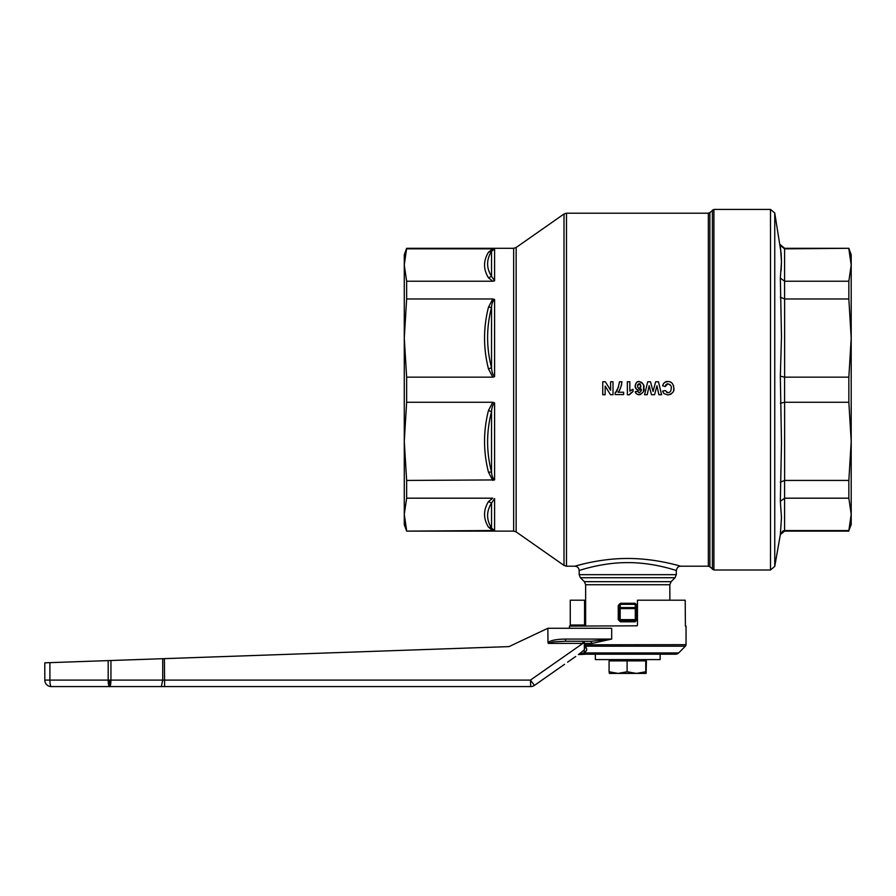 <?xml version="1.0" encoding="UTF-8"?>
<svg xmlns="http://www.w3.org/2000/svg" width="896" height="896" viewBox="0 0 896 896"><rect width="100%" height="100%" fill="white"/><g stroke="black" fill="none" stroke-linecap="round" stroke-linejoin="round"><path stroke-width="1.34" d="M627.738 562.621C653.856 562.442 676.861 570.786 676.323 570.528C676.906 567.672 678.35 566.238 680.635 566.216C681.218 566.462 656.174 558.32 627.738 558.488C599.301 558.32 574.246 566.474 574.851 566.205C577.472 566.462 578.906 567.907 579.174 570.517L579.163 574.672L579.163 570.517C578.626 570.797 601.619 562.442 627.738 562.621M780.338 278.062L781.48 336.706L780.338 376.174L781.48 442.714L780.338 501.346L781.48 517.675L780.338 534.688L774.749 566.418L774.749 212.99L781.189 253.557L781.48 261.744L780.338 278.062L784.594 281.232L848.848 281.232L851.2 265.037L851.2 514.371L848.848 498.187L784.594 498.187L784.594 480.435L848.848 480.435L851.2 441.347L848.848 402.259L784.594 402.259L784.594 377.149L848.848 377.16L851.2 338.072L848.848 298.984L784.594 298.984L784.594 248.853L848.848 248.293L784.594 248.293L780.338 244.72M713.91 209.429L770.493 209.429L770.493 569.99L713.91 569.99L713.91 209.429L709.878 212.576L709.878 566.843L713.91 569.99M780.338 376.174L784.627 377.16L784.627 298.984L780.338 297.203M848.848 402.259L848.848 377.16M851.2 265.563L851.2 513.856L851.2 265.563M584.371 581.672L580.429 577.73L675.058 577.73L671.104 581.672L584.371 581.672L585.637 584.73L585.637 626.125M669.838 600.208L669.838 584.73L671.104 581.672M680.635 566.205L708.344 566.205L708.344 213.203L566.485 213.203L564.01 213.987L516.141 247.509L516.141 531.899L564.01 565.421L566.485 566.205L574.851 566.205M576.486 565.746L584.102 563.774M637.213 605.405L635.107 603.288L620.368 603.288L618.262 605.405L619.102 605.405L619.102 608.597A1.075 1.042 0 0 1 620.178 607.555L620.178 608.597L619.102 608.597L619.102 605.405L620.178 604.33L635.298 604.33L636.373 605.405L636.373 608.597L635.298 608.597L635.298 607.555A1.075 1.042 0 0 1 636.373 608.597L636.373 605.405L637.213 605.405L637.213 619.64L635.107 621.802L635.298 619.64L636.373 619.64A1.075 1.075 0 0 1 635.298 620.726L620.178 620.726L619.102 619.64L620.178 619.64L620.368 621.802L620.178 620.726L618.262 619.64L620.368 621.802L635.107 621.802L635.298 620.726M404.275 254.766L406.638 248.293L404.275 265.037L404.275 254.766M404.275 514.371L404.275 441.347L406.638 480.435L406.638 498.187L404.275 514.371L406.638 530.566L404.275 514.371L404.275 524.642L406.638 531.126L513.666 531.126L513.666 248.293L406.638 248.293M406.638 281.232L406.638 298.984L404.275 338.072L406.638 377.16L406.638 402.259L404.275 441.347L404.275 513.856L404.275 265.037L406.638 281.232L492.778 281.232L494.592 280.818L491.534 276.293C486.304 268.061 486.304 259.717 491.534 251.283L494.592 248.909L492.778 248.853L494.592 248.909L494.592 280.818M406.638 531.126L494.592 530.51L491.534 528.125C486.304 519.691 486.304 511.347 491.534 503.115L488.477 501.592L492.778 498.187L406.638 498.187M493.55 377.07L494.592 376.51C492.789 374.797 491.77 371.874 491.534 367.741C486.304 347.659 486.304 327.522 491.534 307.362C491.77 303.621 492.789 300.989 494.592 299.477L492.778 298.984L494.592 299.477L494.592 376.51M636.53 654.192L650.866 654.192M595.358 654.192L595.358 659.59L660.128 659.59L660.128 654.192M544.163 678.574L534.419 685.406A6.474 6.474 0 0 1 530.701 686.571L530.443 680.098L534.419 685.406L563.797 664.854M108.192 660.61L108.192 680.098L49.907 680.098A6.474 1.366 90 0 0 50.31 684.678A6.474 1.366 90 0 0 51.274 686.571L161.347 686.571L162.736 680.098L110.947 680.098A6.474 1.389 90 0 1 110.544 684.678A6.474 1.389 90 0 1 109.558 686.571A6.474 1.366 -90 0 1 108.595 684.678A6.474 1.366 -90 0 1 108.192 680.098L110.947 680.098L110.947 660.509L44.8 662.827L44.8 680.098A6.474 6.474 0 0 0 46.693 684.678A6.474 6.474 0 0 1 44.8 680.098L44.8 662.827M530.701 686.571L164.629 686.571L530.701 686.571M686.034 626.125L685.395 626.125L686.034 626.125L686.034 644.661L584.315 644.795L584.539 643.395L592.021 643.395L611.677 639.072L565.197 639.072C555.99 639.251 550.256 640.45 547.982 642.667L547.859 628.275L508.995 646.61L110.947 660.509M161.347 686.571L164.629 686.571L164.382 658.65M637.459 625.038L637.459 600.208L685.216 600.208L685.395 626.125M584.326 626.125L584.562 625.038L570.259 625.038L570.091 626.125M637.134 625.8L569.442 626.125L569.442 628.275M584.315 644.795L584.371 649.835L578.435 654.584L586.342 654.192L583.699 652.926L595.246 652.926M547.982 642.667L548.251 643.395L582.859 643.395L582.781 641.234L565.79 641.234L590.957 641.278M548.251 643.395L553.392 641.861L565.79 641.234L565.197 639.072M547.982 628.275L611.677 628.275L611.677 639.072L591.304 641.234M583.386 651.112L585.838 651.358L583.699 652.926L585.838 651.358C587.115 650.406 586.97 648.693 585.39 646.184L584.405 649.746M558.802 668.36L555.845 670.398M660.229 652.926L678.664 652.926L685.406 646.184A2.162 2.162 0 0 0 686.034 644.661M604.61 652.926L650.866 652.926M583.699 652.926L678.664 652.926A4.323 4.323 0 0 1 675.606 654.192L586.342 654.192A4.323 3.73 90 0 1 583.699 652.926L579.723 654.147M646.094 673.4L609.381 673.4L609.078 671.765L618.083 673.4L627.099 671.765L636.429 673.4L645.758 671.765L646.106 673.4L646.408 660.878L645.758 660.878L645.758 671.765M609.078 671.765L609.078 660.878L645.758 660.878M627.099 660.878L627.099 671.765M539.963 681.509L542.326 679.885M546.773 676.771L552.059 673.075M541.778 680.243L538.933 682.27M556.45 669.995L558.141 668.786L556.438 669.984M555.856 670.421L554.702 671.227M547.758 676.054L550.245 674.341M564.558 664.317L562.251 665.941M558.79 668.338L559.35 667.946M540.803 680.96L539.392 681.946M550.738 674.005L555.117 670.936M548.486 675.55L551.79 673.232M534.822 685.149L537.701 683.133M534.8 685.126L537.678 683.11M572.331 658.851L574.011 657.675M567.907 661.954L569.744 660.666M567.605 662.155L575.725 656.477L567.616 662.178M570.259 625.038L570.259 600.208L584.562 600.208L584.562 625.038M162.736 658.706L162.736 680.098L530.443 680.098L582.859 643.395L584.55 643.182L583.61 641.234L590.699 641.234L569.262 641.234L582.781 641.234M592.021 643.395L590.699 641.234L583.61 641.234L584.248 641.794M584.562 600.208L585.637 600.208M51.274 686.571A6.474 6.474 0 0 1 46.693 684.678A6.474 6.474 0 0 0 51.274 686.571L109.558 686.571L109.57 680.098M488.477 252.258C483.246 260.781 483.246 269.293 488.477 277.816L491.534 276.293L491.534 251.283L488.477 252.258L492.778 248.853L406.638 248.853M488.477 307.216C483.246 327.779 483.246 348.354 488.477 368.917L491.534 367.741L491.534 307.362L488.477 307.216L492.778 298.984L406.638 298.984M406.638 377.16L492.778 377.16L488.477 368.917M406.638 480.435L494.592 479.931C492.789 478.419 491.77 475.798 491.534 472.058C486.304 451.886 486.304 431.76 491.534 411.667C491.77 407.534 492.789 404.611 494.592 402.898L492.778 402.259L406.638 402.259M488.477 501.592C483.246 510.115 483.246 518.638 488.477 527.15L491.534 528.125L491.534 503.115L494.592 498.602L494.592 530.51M488.477 472.192L491.534 472.058L491.534 411.667L488.477 410.491C483.246 431.066 483.246 451.629 488.477 472.192L492.778 480.435M637.213 619.64L636.373 619.64L636.373 608.597M636.373 619.64L636.059 620.402M619.102 608.597L619.102 619.64A1.075 1.075 0 0 0 619.416 620.402M620.368 603.288L620.178 607.555L635.298 607.555L635.107 603.288M640.674 387.542L640.293 384.126M639.89 383.813L637.84 384.406M637.806 384.485L637.616 385.134M637.594 385.246L637.795 387.352M638.758 388.27L640.102 388.136M633.058 391.496L633.058 389.245L629.843 391.126L629.843 381.774L627.357 381.774L627.357 394.778L629.373 394.778L633.058 391.496L630.19 393.4M629.843 391.126L631.445 389.962M637.762 391.294L639.184 392.728L637.762 391.294L635.365 391.552L637.762 391.294L637.918 391.922M636.283 393.635L635.365 391.552C635.074 393.008 636.306 394.083 639.038 394.778C643.35 392.829 644.93 390.589 643.776 388.069C644.728 385.526 643.227 383.354 639.285 381.55C637.202 381.147 635.824 382.614 635.13 385.952C635.118 388.326 636.373 389.738 638.904 390.186L641.2 389.088C641.682 390.354 641.01 391.563 639.184 392.728M641.2 389.088L640.181 389.906M640.987 386.142L639.285 388.36C638.523 388.786 637.941 387.968 637.56 385.918L639.162 383.622L640.987 386.142M640.786 394.453L637.515 394.498M643.653 386.053L643.462 391.082M637.28 382.01L639.285 381.55L642.074 382.614M643.16 384.182L643.474 385.168M636.384 389.144L635.13 385.952L636.328 382.726M638.904 390.186L637.605 389.95M665.112 382.189L667.934 381.55C665.728 381.114 663.925 382.514 662.558 385.739L665.09 386.546L667.968 383.79L666.725 384.07M663.275 383.981L663.667 383.41M673.478 385.56L673.837 388.125C673.31 383.622 671.339 381.427 667.934 381.55M670.23 381.976L671.44 382.648M672.896 392.179L670.746 394.262L667.778 394.946C672.493 393.781 674.52 391.507 673.837 388.125L673.59 390.41M663.914 393.546L667.778 394.946L663.914 393.546L662.592 391.16L665.179 390.544L662.592 391.16L663.914 393.546M666.053 384.563L665.09 386.546M670.275 384.843L667.968 383.79C670.88 385.112 671.933 386.624 671.149 388.326C671.261 390.981 670.174 392.437 667.912 392.717C670.174 392.437 671.261 390.981 671.149 388.326M666.747 392.493L667.912 392.717L665.179 390.544M623.65 392.246L618.005 392.246C619.954 390.354 621.253 386.859 621.914 381.774L619.517 381.774C618.083 388.808 616.627 392.47 615.16 392.75L615.16 394.554L623.65 394.554L623.65 392.246M615.16 392.75L615.966 391.832M616.112 391.63L618.621 386.792M621.914 381.774L621.88 382.48M621.622 384.418L621.342 385.605M620.334 388.405L619.629 389.805M618.834 391.104L618.005 392.246M623.65 394.554L615.16 394.554M658.493 381.774L655.648 381.774L653.072 391.462L650.496 381.774L647.718 381.774L644.571 394.722L647.203 394.722L649.186 385.683L651.47 394.722L654.573 394.722L656.936 385.829L658.885 394.722L661.573 394.722L658.493 381.774M647.203 394.722L644.571 394.722M654.573 394.722L651.47 394.722M661.573 394.722L658.885 394.722M613.021 394.722L610.478 394.722L613.021 394.722L613.021 381.774L610.602 381.774L610.602 390.275L605.36 381.774L602.739 381.774L602.739 394.722L605.158 394.722L602.739 394.722M605.158 394.722L605.158 386.042L610.478 394.722M783.25 530.768L780.338 534.061L784.594 530.566L848.848 530.566L851.2 514.371L851.2 524.642L848.848 530.566M848.848 248.293L851.2 254.766L851.2 265.037L848.848 248.853L851.2 265.037M848.848 298.984L848.848 281.232M848.848 498.187L848.848 480.435M780.338 482.216L784.627 480.435L784.627 402.259L780.338 403.234M780.338 501.346L784.594 498.187L784.594 530.566M781.122 270.883L781.48 261.744L780.338 245.358L784.594 248.853M585.637 584.73L669.838 584.73M675.058 577.73L676.323 574.672L579.163 574.672L580.429 577.73M618.262 605.405L618.262 619.64M620.178 608.597L635.298 608.597L635.298 619.64L620.178 619.64L620.178 608.597M712.387 210.056L712.387 569.352M564.01 213.987L564.01 565.421M566.485 566.205L566.485 213.203M534.419 685.406A6.474 6.474 0 0 1 532.65 686.269M46.693 684.678A6.474 6.474 0 0 1 44.8 680.098A6.474 6.474 0 0 0 46.693 684.678M44.8 680.098L49.907 680.098L49.907 662.648M584.931 644.661A2.162 1.59 90 0 0 585.39 646.184L685.406 646.184M494.592 479.931L494.592 402.898M488.477 277.816L492.778 281.232M492.778 402.259L488.477 410.491M488.477 527.15L492.778 530.566M774.749 566.418L770.493 569.99M709.878 566.843L708.344 566.205M516.141 531.899L513.666 531.126M611.117 659.59L611.117 660.878M644.37 659.59L644.37 660.878M513.666 248.293L516.141 247.509M708.344 213.203L709.878 212.576M676.323 574.672L676.323 570.528M780.338 534.688L784.594 531.126L848.848 531.126M770.493 209.429L774.749 212.99"/></g></svg>
